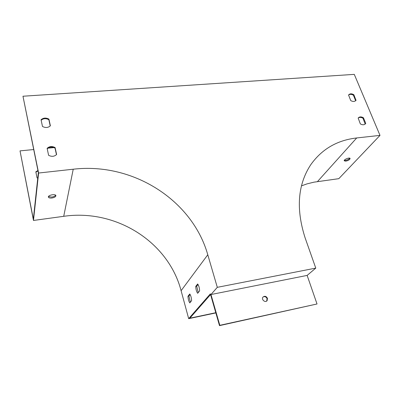 <?xml version="1.0" encoding="UTF-8"?>
<svg xmlns="http://www.w3.org/2000/svg" width="400" height="400" viewBox="0 0 400 400"><rect width="100%" height="100%" fill="white"/><g stroke="black" fill="none" stroke-linecap="round" stroke-linejoin="round"><path stroke-width="0.6" d="M380 135.385L354.285 74.37L22.97 96.23L38.615 173.03L33.475 220.455L63.72 216.315C116.18 208.675 168.42 241.98 181.1 290.7L188.68 318.665L210.365 293.845L219.495 325.63L219.82 325.32L210.97 294.535L307.14 275.405L315.775 268.115L305.125 237.885C295.87 208.99 297.725 184.635 310.695 164.815C321.81 149.145 337.145 140.195 356.7 137.955L380 135.385L338.81 178.67L313.925 182.17L307.015 183.88L301.485 185.86M38.615 173.03L73.23 169.215C133.05 162.195 192.32 200.135 207.785 254.77L217.3 287.33L210.97 294.535M51.9 198.015C50 198.195 48.84 197.92 48.42 197.185C47.5 195.29 55.34 193.58 55.88 195.55C55.92 196.7 54.595 197.52 51.9 198.015M33.475 220.455L20.025 150.87L33.34 219.14L38.355 172.57L22.97 96.23M55.635 195.215C55.045 196.135 53.735 196.755 51.705 197.075L48.465 196.58M215.845 312.925L188.68 318.665M210.57 294.57L189.86 318.185L215.785 312.715M41.155 120.19C43.42 118.365 45.99 118.21 48.86 119.715L50.215 125.97M47.21 148.75C49.505 146.82 52.11 146.62 55.03 148.14L56.45 154.68M358.125 118.115C359.455 117.12 361.075 117.17 362.99 118.265L365.17 124.075M348.5 95.11C349.815 94.07 351.455 94.105 353.425 95.23L355.63 100.73M199.615 290.905L197.65 293.31C196.495 291.64 195.855 289.345 195.72 286.425L197.66 283.965C198.83 285.62 199.485 287.935 199.615 290.905M191.605 300.685L189.79 302.9C188.71 301.26 188.105 299.045 187.97 296.255L189.76 293.985C190.855 295.615 191.47 297.845 191.605 300.685M307.14 275.405L317.02 303.98L219.82 325.32M219.495 325.63L317.02 303.98M345.775 161.155C348.445 160.54 349.885 159.64 350.095 158.465C349.655 157.105 343.525 159.57 344.255 160.81L345.775 161.155M42.485 126.465L41.06 119.75C43.32 117.78 45.94 117.57 48.93 119.115L50.38 125.8C48.14 127.795 45.51 128.015 42.485 126.465M48.605 155.305L47.125 148.345C49.41 146.265 52.07 146.01 55.11 147.575L56.615 154.5C54.35 156.605 51.68 156.875 48.605 155.305M360.34 123.9L358.175 118.045C359.435 116.62 361.19 116.525 363.43 117.765L365.75 123.355L365.575 123.64C364.31 125.04 362.565 125.125 360.34 123.9M350.73 100.585L348.565 95.005C349.805 93.555 351.565 93.455 353.845 94.705L355.995 100.31C354.755 101.735 353 101.83 350.73 100.585M315.775 268.115L217.3 287.33M349.74 158.18C348.925 159.26 347.505 160 345.475 160.39L344.305 160.33M35.895 172.17L38.015 170.905M37.93 170.485L35.83 171.835L37.055 177.895L37.74 178.26M53.94 147.595L47.88 148.18M33.665 149.555L20.025 150.87M198.25 292.575L196.695 286.24L198.055 284.525M190.385 302.18L188.91 296.07L190.125 294.535M353.845 94.705L353.425 95.23M356.1 100.135L355.675 100.655M363.43 117.765L362.99 118.265M365.75 123.355L365.31 123.85M55.11 147.575L55.03 148.14M48.93 119.115L48.86 119.715M263.06 296.995C264.8 296.2 266.145 296.765 267.09 298.69L266.655 301.08M267.47 298.35C266.245 296.15 264.75 295.725 262.985 297.085C260.99 299.43 265.3 303.155 267.115 300.65L267.47 298.35M187.97 296.255L188.91 296.07M195.72 286.425L196.695 286.24M73.23 169.215L63.72 216.315M207.785 254.77L181.1 290.7M356.7 137.955L317.465 181.59M355.995 100.31L355.715 100.65M365.575 123.64L365.23 124.025M266.735 300.985L267.115 300.65"/></g></svg>

